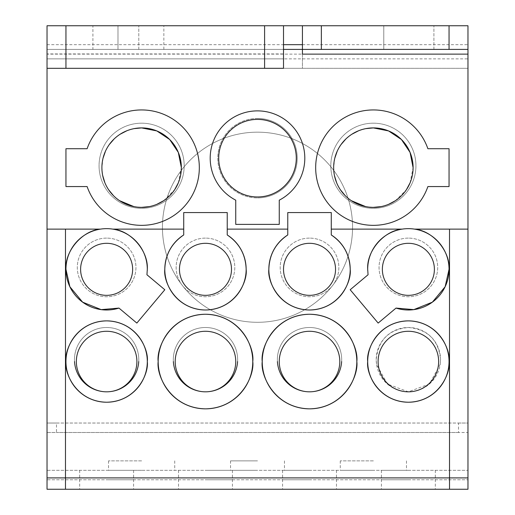 <?xml version="1.0" encoding="UTF-8"?>
<svg xmlns="http://www.w3.org/2000/svg" width="515" height="515" viewBox="0 0 515 515"><rect width="100%" height="100%" fill="white"/><g stroke="black" fill="none" stroke-linecap="round" stroke-linejoin="round"><path stroke-width="0.39" stroke-dasharray="2.58 1.93" d="M107.262 391.812A32.162 32.162 0 0 0 138.786 359.657A32.162 32.162 0 0 0 106.624 327.495A32.162 32.162 0 0 0 74.463 359.657A32.162 32.162 0 0 0 106.148 391.818M138.735 361.549A32.162 32.162 0 0 0 106.624 327.495A32.162 32.162 0 0 0 74.521 361.549M206.283 391.812A32.162 32.162 0 0 0 237.634 359.657A32.162 32.162 0 0 0 205.472 327.495A32.162 32.162 0 0 0 173.31 359.657A32.162 32.162 0 0 0 204.661 391.812M310.339 391.812A32.162 32.162 0 0 0 341.69 359.657A32.162 32.162 0 0 0 309.528 327.495A32.162 32.162 0 0 0 277.366 359.657A32.162 32.162 0 0 0 308.717 391.812M237.582 361.549A32.162 32.162 0 0 0 205.472 327.495A32.162 32.162 0 0 0 173.368 361.549M341.632 361.549A32.162 32.162 0 0 0 309.528 327.495A32.162 32.162 0 0 0 277.418 361.549M92.912 49.395L117.98 49.395L117.98 25.75L92.912 25.75L163.854 25.75L117.98 25.75L117.98 49.395L92.912 49.395L92.912 25.75M162.437 227.231A95.063 95.063 0 0 1 257.5 132.168A95.063 95.063 0 0 1 352.563 227.231A95.063 95.063 0 0 1 257.5 322.293A95.063 95.063 0 0 1 162.437 227.231A95.063 95.063 0 0 1 257.5 132.168A95.063 95.063 0 0 1 352.563 227.231A95.063 95.063 0 0 1 257.5 322.293A95.063 95.063 0 0 1 162.437 227.231M257.5 470.33L230.54 470.33L257.5 470.33M257.5 460.873L230.54 460.873L257.5 460.873M141.625 470.33L108.517 470.33L141.625 470.33M141.625 460.873L108.517 460.873L141.625 460.873M373.375 470.33L340.267 470.33L373.375 470.33M373.375 460.873L340.267 460.873L373.375 460.873M408.376 479.793L381.415 479.793L408.376 479.793M408.376 470.33L381.415 470.33L408.376 470.33M106.624 479.793L133.585 479.793L106.624 479.793M106.624 470.33L133.585 470.33L106.624 470.33M309.528 479.793L282.568 479.793L309.528 479.793M309.528 470.33L282.568 470.33L309.528 470.33M205.472 479.793L232.432 479.793L205.472 479.793M205.472 470.33L232.432 470.33L205.472 470.33M408.376 489.25L381.415 489.25L408.376 489.25M106.624 489.25L133.585 489.25L106.624 489.25M309.528 489.25L282.568 489.25L309.528 489.25M205.472 489.25L232.432 489.25L205.472 489.25M279.259 224.392L279.259 200.174A47.296 47.296 0 0 0 257.5 110.88A47.296 47.296 0 0 0 235.741 200.174L235.741 224.392L278.48 224.392M85.561 148.719L65.952 148.719L65.952 186.559L87.112 186.559A57.699 57.699 0 0 0 199.324 167.639A57.699 57.699 0 0 0 87.112 148.719M373.375 109.94A57.699 57.699 0 0 0 315.676 167.639A57.699 57.699 0 0 0 427.888 186.559L449.048 186.559L449.048 148.719L427.888 148.719A57.699 57.699 0 0 0 373.375 109.94M414.556 229.124A40.672 40.672 0 0 0 402.189 229.124M112.811 229.124A40.672 40.672 0 0 0 100.444 229.124M183.72 234.956L183.72 212.566L227.231 212.566L227.231 234.956M331.28 234.956L331.28 212.566L287.769 212.566L287.769 234.956M257.5 118.45A39.726 39.726 0 0 0 217.774 158.176A39.726 39.726 0 0 0 257.5 197.908A39.726 39.726 0 0 1 217.774 158.176A39.726 39.726 0 0 1 257.5 118.45A39.726 39.726 0 0 1 297.226 158.176A39.726 39.726 0 0 1 257.5 197.908A39.726 39.726 0 0 0 297.226 158.176A39.726 39.726 0 0 0 257.5 118.45M141.625 123.182A42.565 42.565 0 0 0 99.06 165.746A42.565 42.565 0 0 0 141.625 208.311A42.565 42.565 0 0 0 184.19 165.746A42.565 42.565 0 0 0 141.625 123.182A42.565 42.565 0 0 0 99.06 165.746A42.565 42.565 0 0 0 141.625 208.311A42.565 42.565 0 0 0 184.19 165.746A42.565 42.565 0 0 0 141.625 123.182M373.375 123.182A42.565 42.565 0 0 0 330.81 165.746A42.565 42.565 0 0 0 373.375 208.311A42.565 42.565 0 0 0 415.94 165.746A42.565 42.565 0 0 0 373.375 123.182A42.565 42.565 0 0 0 330.81 165.746A42.565 42.565 0 0 0 373.375 208.311A42.565 42.565 0 0 0 415.94 165.746A42.565 42.565 0 0 0 373.375 123.182M205.472 238.11A29.323 29.323 0 0 0 176.149 267.433A29.323 29.323 0 0 0 205.472 296.756A29.323 29.323 0 0 0 234.795 267.433A29.323 29.323 0 0 0 205.472 238.11A29.323 29.323 0 0 0 176.149 267.433A29.323 29.323 0 0 0 205.472 296.756A29.323 29.323 0 0 0 234.795 267.433A29.323 29.323 0 0 0 205.472 238.11M309.528 238.11A29.323 29.323 0 0 0 280.205 267.433A29.323 29.323 0 0 0 309.528 296.756A29.323 29.323 0 0 0 338.851 267.433A29.323 29.323 0 0 0 309.528 238.11A29.323 29.323 0 0 0 280.205 267.433A29.323 29.323 0 0 0 309.528 296.756A29.323 29.323 0 0 0 338.851 267.433A29.323 29.323 0 0 0 309.528 238.11M408.691 391.818A32.162 32.162 0 0 0 440.537 359.657A32.162 32.162 0 0 0 408.376 327.495A32.162 32.162 0 0 0 376.214 359.657L376.562 364.388L387.37 384.01L408.363 391.818L429.362 384.029L440.183 364.388L440.537 359.657C438.632 340.132 427.914 329.413 408.389 327.495C388.844 329.394 378.119 340.112 376.214 359.657A32.162 32.162 0 0 0 407.738 391.812M408.376 238.11A29.323 29.323 0 0 0 379.053 267.433A29.323 29.323 0 0 0 408.376 296.756A29.323 29.323 0 0 0 437.699 267.433A29.323 29.323 0 0 0 408.376 238.11A29.323 29.323 0 0 0 379.053 267.433A29.323 29.323 0 0 0 408.376 296.756A29.323 29.323 0 0 0 437.699 267.433A29.323 29.323 0 0 0 408.376 238.11M106.624 238.11A29.323 29.323 0 0 0 77.302 267.433A29.323 29.323 0 0 0 106.624 296.756A29.323 29.323 0 0 0 135.947 267.433A29.323 29.323 0 0 0 106.624 238.11A29.323 29.323 0 0 0 77.302 267.433A29.323 29.323 0 0 0 106.624 296.756A29.323 29.323 0 0 0 135.947 267.433A29.323 29.323 0 0 0 106.624 238.11M134.093 128.628L126.87 130.752M120.13 134.228L114.214 138.876M109.251 144.606L105.491 151.127M103.013 158.279L101.899 167.639L102.659 175.383M104.925 182.857L108.588 189.7M113.545 195.745L119.551 200.67M133.894 206.605L141.625 207.365A39.726 39.726 0 0 0 181.351 167.639A39.726 39.726 0 0 0 141.625 127.907A39.726 39.726 0 0 0 101.899 167.639A39.726 39.726 0 0 0 141.625 207.365M365.843 128.628L358.62 130.752M351.88 134.228L345.964 138.876M341.001 144.606L337.241 151.127M334.763 158.279L333.649 167.639L334.409 175.383M336.675 182.857L340.338 189.7M345.295 195.745L351.301 200.67M365.644 206.605L373.375 207.365A39.726 39.726 0 0 0 413.101 167.639A39.726 39.726 0 0 0 373.375 127.907A39.726 39.726 0 0 0 333.649 167.639A39.726 39.726 0 0 0 373.375 207.365M65.476 489.25L65.476 229.124M449.524 489.25L449.524 229.124M381.145 206.599L388.568 204.346M395.456 200.663L406.399 189.72M410.082 182.838L413.101 167.639M149.395 206.599L156.817 204.346M163.706 200.663L174.649 189.72M178.332 182.838L181.351 167.639M118.965 308.079L136.842 323.079L164.813 289.745L146.936 274.746A40.672 40.672 0 0 0 147.284 270.414M367.716 270.414A40.672 40.672 0 0 0 368.064 274.746L350.187 289.745L378.158 323.079L396.035 308.079M283.514 53.933L283.514 68.315L47.032 68.315L47.032 25.75L283.514 25.75L283.514 53.933L47.032 53.933M47.032 58.858L283.514 58.858L47.032 58.858L47.032 49.395L283.514 49.395L283.514 68.315L283.514 49.395L302.434 49.395L302.434 68.315L47.032 68.315L467.968 68.315L467.968 25.75L302.434 25.75L302.434 68.315L467.968 68.315L467.968 58.858L47.032 58.858L47.032 25.75L283.514 25.75M458.505 423.034L467.968 423.034L467.968 432.497L47.032 432.497L47.032 489.25L467.968 489.25L467.968 432.497L458.505 432.497L458.505 423.034L56.496 423.034L56.496 432.497L47.032 432.497L47.032 423.034L467.968 423.034L467.968 49.395L302.434 49.395L302.434 54.127M458.505 432.497L56.496 432.497M56.496 423.034L47.032 423.034L47.032 49.395L283.514 49.395M433.913 49.395L433.913 25.75L433.913 49.395L383.778 49.395L383.778 25.75L433.913 25.75L383.778 25.75L383.778 49.395L433.913 49.395M467.968 489.25L467.968 470.33L467.968 489.25L47.032 489.25L47.032 479.793L467.968 479.793L47.032 479.793L47.032 470.33L467.968 470.33L47.032 470.33L47.032 489.25L467.968 489.25M47.032 68.315L47.032 49.395L467.968 49.395L47.032 49.395L47.032 25.75L65.952 25.75L65.952 49.395M467.968 49.395L467.968 25.75L65.952 25.75M117.98 49.395L163.854 49.395L117.98 49.395M302.434 25.75L467.968 25.75L467.968 58.858M47.032 44.67L283.514 44.67M302.434 44.67L467.968 44.67M467.968 54.127L47.032 54.127M449.048 49.395L449.048 25.75M138.786 49.395L138.786 25.75L138.786 49.395M230.54 460.873L230.54 470.33M108.517 460.873L108.517 470.33M340.267 460.873L340.267 470.33M381.415 470.33L381.415 489.25M79.671 470.33L79.671 489.25M282.568 470.33L282.568 489.25M178.518 470.33L178.518 489.25M232.432 470.33L232.432 489.25M336.482 470.33L336.482 489.25M133.585 470.33L133.585 489.25M435.33 470.33L435.33 489.25M406.483 460.873L406.483 470.33M174.733 460.873L174.733 470.33M284.46 460.873L284.46 470.33M163.854 49.395L163.854 25.75"/><path stroke-width="0.77" d="M262.232 361.549A47.296 47.296 0 0 1 309.528 314.253A47.296 47.296 0 0 1 356.824 361.549C358.723 347.715 344.535 314.903 309.528 314.253C274.521 314.903 260.326 347.715 262.232 361.549C260.326 375.384 274.521 408.202 309.528 408.846C344.535 408.202 358.723 375.384 356.824 361.549A47.296 47.296 0 0 1 309.528 408.846A47.296 47.296 0 0 1 262.232 361.549M252.768 361.549A47.296 47.296 0 0 0 205.472 314.253A47.296 47.296 0 0 0 158.176 361.549C156.277 375.384 170.465 408.202 205.472 408.846C240.479 408.202 254.674 375.384 252.768 361.549C254.674 347.715 240.479 314.903 205.472 314.253C170.465 314.903 156.277 347.715 158.176 361.549A47.296 47.296 0 0 0 205.472 408.846A47.296 47.296 0 0 0 252.768 361.549M235.741 361.549A30.269 30.269 0 0 0 205.472 331.28A30.269 30.269 0 0 0 175.203 361.549A30.269 30.269 0 0 0 204.661 391.812L206.283 391.812A30.269 30.269 0 0 0 235.741 361.549M279.259 200.174A47.296 47.296 0 0 0 257.5 110.88A47.296 47.296 0 0 0 235.741 200.174L235.741 224.392L279.259 224.392L279.259 200.174M141.625 109.94A57.699 57.699 0 0 0 87.112 148.719L65.952 148.719L65.952 186.559L87.112 186.559A57.699 57.699 0 0 0 199.324 167.639A57.699 57.699 0 0 0 141.625 109.94M373.375 109.94A57.699 57.699 0 0 0 315.676 167.639A57.699 57.699 0 0 0 427.888 186.559L449.048 186.559L449.048 148.719L427.888 148.719A57.699 57.699 0 0 0 373.375 109.94M296.286 158.176A38.786 38.786 0 0 0 257.5 119.396A38.786 38.786 0 0 0 218.714 158.176A38.786 38.786 0 0 0 257.5 196.962A38.786 38.786 0 0 0 296.286 158.176M85.561 148.719L87.112 148.719M181.351 167.639A39.726 39.726 0 0 0 141.625 127.907A39.726 39.726 0 0 0 101.899 167.639A39.726 39.726 0 0 0 141.625 207.365A39.726 39.726 0 0 0 181.351 167.639L178.325 152.421L169.705 139.533L156.817 130.926L141.625 127.907L134.093 128.628M413.101 167.639A39.726 39.726 0 0 0 373.375 127.907A39.726 39.726 0 0 0 333.649 167.639A39.726 39.726 0 0 0 373.375 207.365A39.726 39.726 0 0 0 413.101 167.639L410.075 152.421L401.455 139.533L388.568 130.926L373.375 127.907L365.843 128.628M449.048 361.549A40.672 40.672 0 0 0 408.376 320.877A40.672 40.672 0 0 0 367.697 361.549C366.062 373.446 378.268 401.668 408.376 402.228C438.477 401.668 450.683 373.446 449.048 361.549C450.683 349.653 438.477 321.431 408.376 320.877C378.268 321.431 366.062 349.653 367.697 361.549A40.672 40.672 0 0 0 408.376 402.228A40.672 40.672 0 0 0 449.048 361.549M331.28 229.124L331.28 212.566L287.769 212.566L287.769 234.956A40.672 40.672 0 0 0 309.528 309.998A40.672 40.672 0 0 0 331.28 234.956L331.28 229.124L402.189 229.124C383.971 230.656 366.448 251.088 367.697 269.326A40.672 40.672 0 0 1 414.556 229.124C432.774 230.656 450.303 251.088 449.048 269.326A40.672 40.672 0 0 0 414.556 229.124L467.968 229.124L467.968 489.25L449.524 489.25L449.524 477.901L65.476 477.901L65.476 489.25L47.032 489.25L47.032 477.901L65.476 477.901L65.476 229.124L47.032 229.124L47.032 477.901M396.035 308.079A40.672 40.672 0 0 0 449.048 269.326L445.134 286.733L432.381 302.157L413.809 309.631L396.035 308.079L378.158 323.079L350.187 289.745L368.064 274.746L367.697 269.326A40.672 40.672 0 0 0 367.716 270.414M287.769 234.956C275.628 243.202 269.319 254.655 268.849 269.326C267.214 281.222 279.42 309.444 309.528 309.998C339.63 309.444 351.835 281.222 350.2 269.326C349.73 254.655 343.421 243.202 331.28 234.956M183.72 234.956C171.579 243.202 165.27 254.655 164.8 269.326A40.672 40.672 0 0 0 205.472 309.998A40.672 40.672 0 0 0 246.151 269.326C245.681 254.655 239.372 243.202 227.231 234.956L227.231 212.566L183.72 212.566L183.72 234.956A40.672 40.672 0 0 0 164.8 269.326C163.165 281.222 175.37 309.444 205.472 309.998C235.58 309.444 247.786 281.222 246.151 269.326A40.672 40.672 0 0 0 227.231 234.956M65.476 229.124L100.444 229.124C82.226 230.656 64.697 251.088 65.952 269.326L69.866 286.733L82.619 302.157L101.191 309.631L118.965 308.079L136.842 323.079L164.813 289.745L146.936 274.746L147.303 269.326C148.552 251.088 131.029 230.656 112.811 229.124A40.672 40.672 0 0 0 65.952 269.326A40.672 40.672 0 0 0 118.965 308.079M147.284 270.414A40.672 40.672 0 0 0 112.811 229.124L183.72 229.124M231.486 269.326A26.014 26.014 0 0 0 205.472 243.312A26.014 26.014 0 0 0 179.465 269.326A26.014 26.014 0 0 0 205.472 295.34A26.014 26.014 0 0 0 231.486 269.326M335.535 269.326A26.014 26.014 0 0 0 309.528 243.312A26.014 26.014 0 0 0 283.514 269.326A26.014 26.014 0 0 0 309.528 295.34A26.014 26.014 0 0 0 335.535 269.326M438.645 361.549A30.269 30.269 0 0 0 408.376 331.28A30.269 30.269 0 0 0 378.107 361.549A30.269 30.269 0 0 0 407.738 391.812L408.691 391.818A30.269 30.269 0 0 0 438.645 361.549M434.39 269.326A26.014 26.014 0 0 0 408.376 243.312A26.014 26.014 0 0 0 382.362 269.326A26.014 26.014 0 0 0 408.376 295.34A26.014 26.014 0 0 0 434.39 269.326M132.638 269.326A26.014 26.014 0 0 0 106.624 243.312A26.014 26.014 0 0 0 80.61 269.326A26.014 26.014 0 0 0 106.624 295.34A26.014 26.014 0 0 0 132.638 269.326M126.87 130.752L120.13 134.228M114.214 138.876L109.251 144.606M105.491 151.127L103.013 158.279M102.659 175.383L104.925 182.857M108.588 189.7L113.545 195.745M119.551 200.67L133.894 206.605M358.62 130.752L351.88 134.228M345.964 138.876L341.001 144.606M337.241 151.127L334.763 158.279M334.409 175.383L336.675 182.857M340.338 189.7L345.295 195.745M351.301 200.67L365.644 206.605M339.797 361.549A30.269 30.269 0 0 0 309.528 331.28A30.269 30.269 0 0 0 279.259 361.549A30.269 30.269 0 0 0 308.717 391.812L310.339 391.812A30.269 30.269 0 0 0 339.797 361.549M147.303 361.549C148.938 349.653 136.733 321.431 106.624 320.877C76.523 321.431 64.317 349.653 65.952 361.549A40.672 40.672 0 0 0 106.624 402.228A40.672 40.672 0 0 0 147.303 361.549A40.672 40.672 0 0 0 106.624 320.877A40.672 40.672 0 0 0 65.952 361.549C64.317 373.446 76.523 401.668 106.624 402.228C136.733 401.668 148.938 373.446 147.303 361.549M136.893 361.549A30.269 30.269 0 0 0 106.624 331.28A30.269 30.269 0 0 0 76.355 361.549A30.269 30.269 0 0 0 106.148 391.818L107.262 391.812A30.269 30.269 0 0 0 136.893 361.549M287.769 229.124L227.231 229.124M373.375 207.365L381.145 206.599M388.568 204.346L395.456 200.663M406.399 189.72L410.082 182.838M141.625 207.365L149.395 206.599M156.817 204.346L163.706 200.663M174.649 189.72L178.332 182.838M264.594 68.315L65.952 68.315L65.952 25.75L264.594 25.75L264.594 68.315L283.514 68.315L283.514 25.75L302.434 25.75L302.434 49.395L467.968 49.395L467.968 229.124M264.594 25.75L283.514 25.75M65.952 25.75L47.032 25.75L47.032 68.315L65.952 68.315M278.48 224.392L279.259 224.392M467.968 54.127L302.434 54.127L302.434 49.395L283.514 49.395M302.434 25.75L449.048 25.75L449.048 49.395M467.968 477.901L449.524 477.901L449.524 229.124M449.524 489.25L65.476 489.25M47.032 229.124L47.032 68.315M467.968 49.395L467.968 25.75L449.048 25.75M283.514 44.67L302.434 44.67M277.418 361.549A32.162 32.162 0 0 0 309.528 391.818A32.162 32.162 0 0 0 341.632 361.549M173.368 361.549A32.162 32.162 0 0 0 205.472 391.818A32.162 32.162 0 0 0 237.582 361.549M74.521 361.549A32.162 32.162 0 0 0 106.624 391.818A32.162 32.162 0 0 0 138.735 361.549M321.347 25.75L321.347 49.395"/></g></svg>
